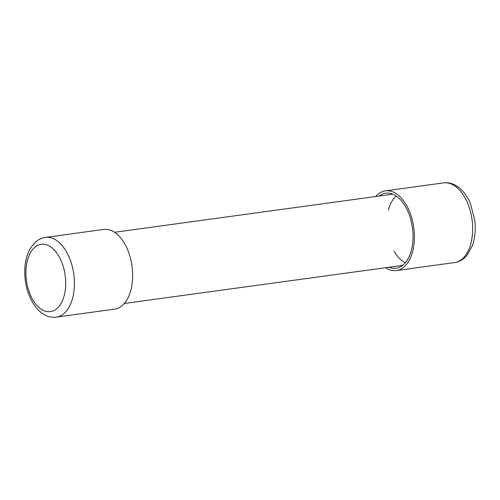 <?xml version="1.0" encoding="UTF-8"?>
<svg xmlns="http://www.w3.org/2000/svg" width="500" height="500" viewBox="0 0 500 500"><rect width="100%" height="100%" fill="white"/><g stroke="black" fill="none" stroke-linecap="round" stroke-linejoin="round"><path stroke-width="0.75" d="M394.031 251.169A35.931 20.663 -97.8 0 0 405.337 262.688M396.213 196.019A35.931 20.663 -97.8 0 0 388.413 210.156M385.431 267.719A40.225 23.131 -97.8 0 0 396.319 270.562A40.225 23.131 -97.8 0 0 413.775 227.575A40.225 23.131 -97.8 0 0 385.4 190.856A40.225 23.131 -97.8 0 0 375.681 196.525M388.894 267.244A37.881 21.781 -97.8 0 0 396 268.244A37.881 21.781 -97.8 0 0 412.444 227.756A37.881 21.781 -97.8 0 0 385.719 193.181A37.881 21.781 -97.8 0 0 379.144 196.05M45.406 237.413L103.656 229.438A40.225 23.131 82.2 0 1 132.031 266.15A40.225 23.131 82.2 0 1 114.569 309.144L56.325 317.119A40.225 23.131 82.2 0 0 73.781 274.125A40.225 23.131 82.2 0 0 45.406 237.413C41.794 237.938 38.55 239.45 35.669 241.944L31.281 246.981C27.831 252.256 25.744 258.669 25 266.219C23.869 281.294 27.131 294.488 34.787 305.819C37.9 310.138 41.525 313.312 45.65 315.338C49.119 316.994 52.675 317.587 56.325 317.119M396.319 270.562L454.562 262.587A40.225 23.131 -97.8 0 0 472.025 219.6A40.225 23.131 -97.8 0 0 443.65 182.881L385.4 190.856M26.156 267.525A33.975 19.538 -97.8 0 0 52.9 310.988A33.975 19.538 -97.8 0 0 58.35 255.362A33.975 19.538 -97.8 0 0 26.156 267.525M454.562 262.587C458.181 262.062 461.425 260.55 464.306 258.056L467.075 255.206L472.294 245.863C475.081 238.044 475.9 229.387 474.744 219.894L470.406 203.556C467.294 196.188 463.094 190.575 457.812 186.725L454.344 184.675C450.875 183.012 447.306 182.413 443.65 182.881M124.294 303.475L402.575 265.375M114.544 232.281L392.825 194.175"/></g></svg>
